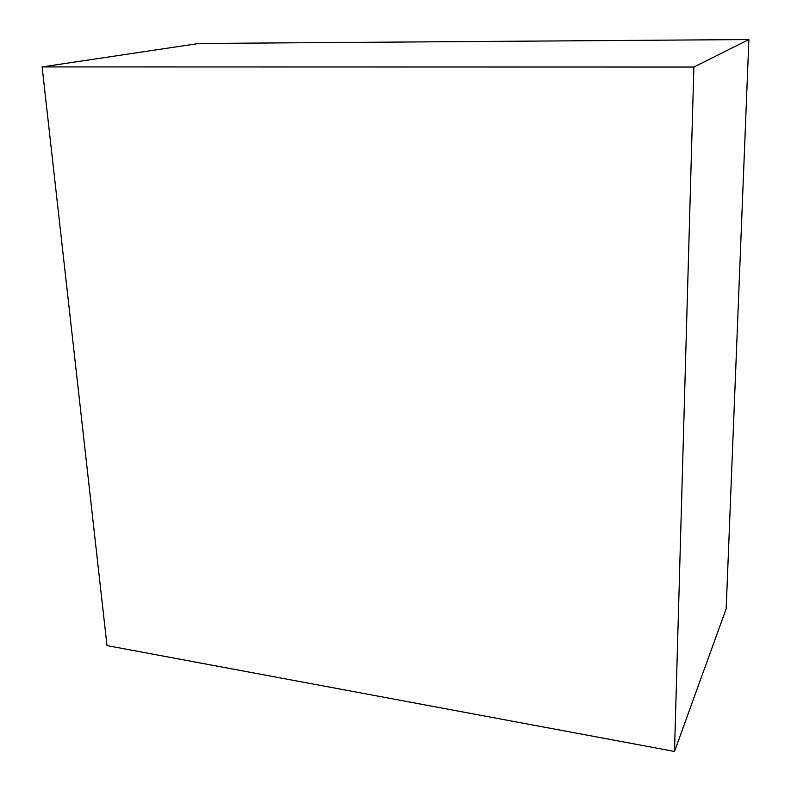 <?xml version="1.0" encoding="UTF-8"?>
<svg xmlns="http://www.w3.org/2000/svg" width="791" height="791" viewBox="0 0 791 791"><rect width="100%" height="100%" fill="white"/><g stroke="black" fill="none" stroke-linecap="round" stroke-linejoin="round"><path stroke-width="1.19" d="M42.111 66.919L107.003 645.594L674.515 751.45L726.178 608.744L748.889 39.55L198.759 43.485L42.111 66.919L693.875 67.037L748.889 39.55M674.515 751.45L693.875 67.037"/></g></svg>

